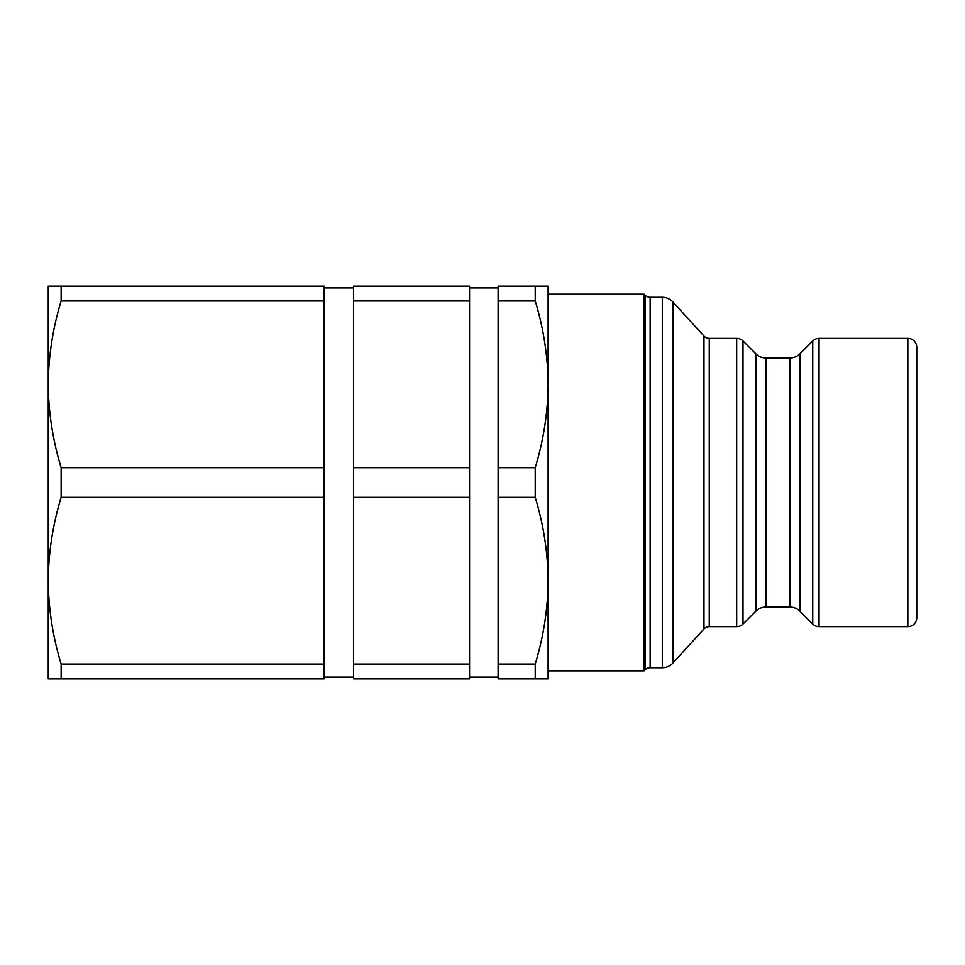 <?xml version="1.0" encoding="UTF-8"?>
<svg xmlns="http://www.w3.org/2000/svg" width="965" height="965" viewBox="0 0 965 965"><rect width="100%" height="100%" fill="white"/><g stroke="black" fill="none" stroke-linecap="round" stroke-linejoin="round"><path stroke-width="1.45" d="M907.824 338.341L819.044 338.341A8.926 8.926 0 0 0 812.735 340.959L799.901 353.805A14.282 14.282 0 0 1 789.804 357.979L765.921 357.979L765.921 607.021L789.804 607.021A14.282 14.282 0 0 1 799.901 611.195L812.735 624.041A8.926 8.926 0 0 0 819.044 626.659L907.824 626.659A8.926 8.926 0 0 0 916.75 617.733L916.75 347.267A8.926 8.926 0 0 0 907.824 338.341L907.824 626.659M324.059 677.092L353.516 677.092M324.059 287.908L353.516 287.908M469.557 677.092L498.121 677.092M469.557 287.908L498.121 287.908M548.108 294.156L548.108 670.844L644.065 670.844L644.065 294.156L548.108 294.156M765.921 357.979A14.282 14.282 0 0 1 755.824 353.805L742.99 340.959A8.926 8.926 0 0 0 736.681 338.341L709.251 338.341A7.141 7.141 0 0 1 703.968 336.025L672.858 301.936A14.282 14.282 0 0 0 662.304 297.28L650.145 297.28A7.141 7.141 0 0 1 645.09 295.194L644.065 294.156M650.145 297.28L650.145 667.72A7.141 7.141 0 0 0 645.09 669.807L644.065 670.844M650.145 667.72L662.304 667.72A14.282 14.282 0 0 0 672.858 663.064L703.968 628.975A7.141 7.141 0 0 1 709.251 626.659L736.681 626.659A8.926 8.926 0 0 0 742.99 624.041L755.824 611.195A14.282 14.282 0 0 1 765.921 607.021M548.108 580.689L548.108 678.877L535.225 678.877L535.225 664.029C543.572 636.611 547.867 608.831 548.108 580.689C547.843 552.462 543.548 524.683 535.225 497.337L535.225 467.663C543.572 440.245 547.867 412.465 548.108 384.311C547.843 356.085 543.548 328.305 535.225 300.971L535.225 286.123L548.108 286.123L548.108 384.311M535.225 467.663L498.121 467.663L498.121 497.337L535.225 497.337M535.225 286.123L498.121 286.123L498.121 300.971L535.225 300.971M535.225 664.029L498.121 664.029L498.121 678.877L535.225 678.877M498.121 300.971L498.121 467.663M498.121 497.337L498.121 664.029M469.557 467.663L469.557 300.971L353.516 300.971L353.516 467.663L469.557 467.663L469.557 497.337L353.516 497.337L353.516 664.029L469.557 664.029L469.557 497.337M469.557 664.029L469.557 678.877L353.516 678.877L353.516 664.029M353.516 300.971L353.516 286.123L469.557 286.123L469.557 300.971M353.516 467.663L353.516 497.337M324.059 467.663L324.059 300.971L61.133 300.971C52.785 328.389 48.491 356.169 48.25 384.311C48.503 412.538 52.798 440.317 61.133 467.663L324.059 467.663L324.059 497.337L61.133 497.337C52.785 524.755 48.491 552.535 48.25 580.689C48.503 608.915 52.798 636.695 61.133 664.029L324.059 664.029L324.059 497.337M324.059 664.029L324.059 678.877L48.25 678.877L48.25 286.123L324.059 286.123L324.059 300.971M61.133 467.663L61.133 497.337M61.133 286.123L61.133 300.971M61.133 664.029L61.133 678.877M789.804 357.979L789.804 607.021M799.901 353.805L799.901 611.195M812.735 340.959L812.735 624.041M819.044 338.341L819.044 626.659M645.09 295.194L645.09 669.807M662.304 297.28L662.304 667.72M672.858 301.936L672.858 663.064M703.968 336.025L703.968 628.975M709.251 338.341L709.251 626.659M736.681 338.341L736.681 626.659M742.99 340.959L742.99 624.041M755.824 353.805L755.824 611.195"/></g></svg>
